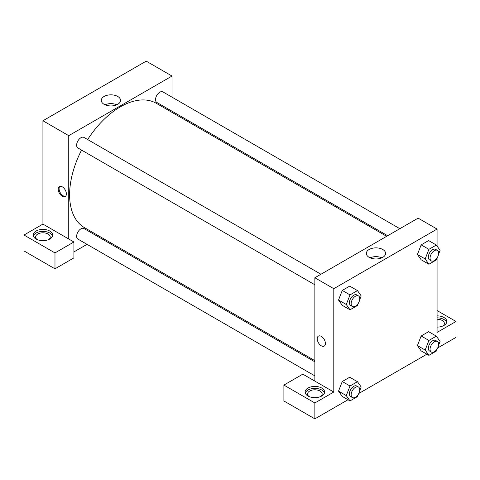 <?xml version="1.0" encoding="UTF-8"?>
<svg xmlns="http://www.w3.org/2000/svg" width="480" height="480" viewBox="0 0 480 480"><rect width="100%" height="100%" fill="white"/><g stroke="black" fill="none" stroke-linecap="round" stroke-linejoin="round"><path stroke-width="0.72" d="M24 235.032L24 250.932L54.978 268.818L54.978 252.918L24 235.032L42.93 224.1L42.93 120.756L146.202 61.14L172.014 76.044L172.014 97.158M36.048 231.06A9.738 5.622 180 0 1 46.656 229.842A9.738 5.622 180 0 1 52.668 235.032A9.738 5.622 180 0 1 42.93 240.654A9.738 5.622 180 0 1 33.198 235.032A9.738 5.622 180 0 1 36.048 231.06M42.93 224.1L73.914 241.986L54.978 252.918M52.518 236.028A9.738 5.622 0 0 0 45.846 231.654A9.738 5.622 0 0 0 36.048 233.046A9.738 5.622 0 0 0 33.348 236.028M37.032 239.502A7.302 4.218 180 0 1 35.628 237.018A7.302 4.218 180 0 1 40.14 233.124A7.302 4.218 180 0 1 48.096 234.036A7.302 4.218 180 0 1 50.232 237.018A7.302 4.218 180 0 1 48.834 239.502M73.914 241.986L73.914 257.886L54.978 268.818M172.014 111.21L172.014 112.374M117.726 104.316A9.63 5.556 180 0 1 107.232 105.522A9.63 5.556 180 0 1 101.286 100.386A9.63 5.556 180 0 1 110.916 94.83A9.63 5.556 180 0 1 120.546 100.386A9.63 5.556 180 0 1 117.726 104.316M68.748 239.004L68.748 135.666L42.93 120.756M68.748 135.666L172.014 76.044M116.808 104.784A9.63 5.556 0 0 0 105.024 104.784M100.212 236.742L99.204 237.324M87.036 244.35L73.914 251.922M62.298 196.278A5.778 3.336 60 0 1 58.518 191.184A5.778 3.336 60 0 1 59.406 186.552A5.778 3.336 60 0 1 65.184 189.888A5.778 3.336 60 0 1 65.184 196.566A5.778 3.336 60 0 1 62.298 196.278M59.874 186.36A5.778 3.336 -120 0 0 59.514 191.082A5.778 3.336 -120 0 0 63.162 195.78A5.778 3.336 -120 0 0 65.586 196.26M314.868 284.784L77.892 147.966A6.084 3.516 -60 0 1 77.892 140.94A6.084 3.516 -60 0 1 83.976 137.43L320.952 274.248M314.868 375.888L77.892 239.07A6.084 3.516 -60 0 1 77.892 232.044A6.084 3.516 -60 0 1 83.976 228.528L314.868 361.836M387.678 235.722L156.786 102.42A6.084 3.516 -60 0 1 156.786 95.394A6.084 3.516 -60 0 1 162.87 91.878L399.852 228.696M314.868 360.672L84.48 227.658A71.802 41.454 -60 0 1 81.57 150.09M87.654 139.548A71.802 41.454 -60 0 1 156.282 103.29L386.67 236.304M314.868 381.102L302.82 374.148L283.89 385.08L314.868 402.966L333.798 392.034L314.868 381.102L314.868 277.758L418.134 218.136L437.07 229.068L437.07 246.06M283.89 385.08L283.89 400.974L314.868 418.86L347.994 399.738M358.788 393.504L426.888 354.192M437.682 347.958L456 337.38L456 321.48L437.07 332.412L437.07 258.108M437.07 319.254A7.302 4.218 180 0 1 442.23 320.49A7.302 4.218 180 0 1 444.372 323.472A7.302 4.218 180 0 1 442.968 325.956M446.652 322.476A9.738 5.622 0 0 0 437.07 317.85M437.07 315.864A9.738 5.622 180 0 1 446.802 321.48A9.738 5.622 180 0 1 437.07 327.102M308.97 396.504A7.302 4.218 180 0 1 307.566 394.02A7.302 4.218 180 0 1 314.868 389.802A7.302 4.218 180 0 1 322.17 394.02A7.302 4.218 180 0 1 320.766 396.504M324.45 393.024A9.738 5.622 0 0 0 317.784 388.656A9.738 5.622 0 0 0 307.986 390.048A9.738 5.622 0 0 0 305.286 393.024M307.986 388.056A9.738 5.622 180 0 1 318.594 386.838A9.738 5.622 180 0 1 324.606 392.034A9.738 5.622 180 0 1 314.868 397.656A9.738 5.622 180 0 1 305.13 392.034A9.738 5.622 180 0 1 307.986 388.056M314.868 402.966L314.868 418.86M437.07 310.554L456 321.48M437.256 348.726L436.356 351.048L428.898 355.35L425.172 350.052L428.898 340.446L421.158 335.976L428.61 331.674L421.158 335.976L417.432 345.576L421.158 350.88L417.42 345.588M437.256 257.628L436.356 259.95L428.898 264.252L421.158 259.776L417.42 254.49L421.158 244.872L428.61 240.57L421.158 244.872L428.898 249.342L436.356 245.04L440.082 250.344L438.552 254.286M358.356 303.174L357.456 305.496L350.004 309.798L342.258 305.328L338.526 300.036L342.258 290.424L349.71 286.122L342.258 290.424L350.004 294.894L357.456 290.592L361.182 295.896L359.652 299.838M350.004 385.998L342.258 381.528L349.71 377.22L342.258 381.528L338.532 391.128L342.258 396.432L338.532 391.128L346.278 395.598L350.004 385.998L357.456 381.696L361.182 386.994L359.652 390.942M333.798 392.034L333.798 288.69L437.07 229.068M382.776 249.486A9.63 5.556 180 0 1 385.596 253.416A9.63 5.556 180 0 1 375.966 258.972A9.63 5.556 180 0 1 366.342 253.416A9.63 5.556 180 0 1 372.282 248.28A9.63 5.556 180 0 1 382.776 249.486M333.798 288.69L314.868 277.758M381.858 257.808A9.63 5.556 0 0 0 370.074 257.808M318.432 336.102A5.778 3.336 -120 0 0 317.544 340.734A5.778 3.336 -120 0 0 321.324 345.828A5.778 3.336 60 0 1 317.544 340.734A5.778 3.336 60 0 1 318.432 336.102A5.778 3.336 60 0 1 324.21 339.438A5.778 3.336 60 0 1 324.21 346.11A5.778 3.336 60 0 1 321.324 345.828A5.778 3.336 -120 0 0 324.216 346.11M350.004 309.798L346.278 304.5L350.004 294.894M358.494 295.92L356.772 294.924A6.084 3.516 120 0 0 352.086 296.556A6.084 3.516 120 0 0 349.428 302.682A6.084 3.516 120 0 0 350.688 305.466L352.41 306.462A6.084 3.516 120 0 0 358.494 302.946A6.084 3.516 120 0 0 358.494 295.92A6.084 3.516 120 0 0 353.808 297.552A6.084 3.516 120 0 0 351.15 303.672A6.084 3.516 120 0 0 352.41 306.462M342.258 305.328L338.532 300.03L346.278 304.5M357.456 290.592L349.71 286.122M428.898 264.252L425.172 258.948L428.898 249.342M437.388 250.368L435.672 249.378A6.084 3.516 120 0 0 430.98 251.004A6.084 3.516 120 0 0 428.322 257.13A6.084 3.516 120 0 0 429.582 259.914L431.304 260.91A6.084 3.516 120 0 0 437.388 257.394A6.084 3.516 120 0 0 437.388 250.368A6.084 3.516 120 0 0 432.702 252A6.084 3.516 120 0 0 430.044 258.126A6.084 3.516 120 0 0 431.304 260.91M421.158 259.776L417.432 254.478L425.172 258.948M436.356 245.04L428.61 240.57M358.356 394.278L357.456 396.6L350.004 400.902L346.278 395.598M358.494 387.024L356.772 386.028A6.084 3.516 120 0 0 352.086 387.66A6.084 3.516 120 0 0 349.428 393.78A6.084 3.516 120 0 0 350.688 396.57L352.41 397.56A6.084 3.516 120 0 0 358.494 394.05A6.084 3.516 120 0 0 358.494 387.024A6.084 3.516 120 0 0 353.808 388.65A6.084 3.516 120 0 0 351.15 394.776A6.084 3.516 120 0 0 352.41 397.56M350.004 400.902L342.258 396.432M357.456 381.696L349.71 377.22M428.898 340.446L436.356 336.144L440.082 341.448L438.552 345.39M437.388 341.472L435.672 340.476A6.084 3.516 120 0 0 430.98 342.108A6.084 3.516 120 0 0 428.322 348.234A6.084 3.516 120 0 0 429.582 351.018L431.304 352.014A6.084 3.516 120 0 0 437.388 348.498A6.084 3.516 120 0 0 437.388 341.472A6.084 3.516 120 0 0 432.702 343.104A6.084 3.516 120 0 0 430.044 349.224A6.084 3.516 120 0 0 431.304 352.014M428.898 355.35L421.158 350.88M425.172 350.052L417.432 345.576M436.356 336.144L428.61 331.674"/></g></svg>
